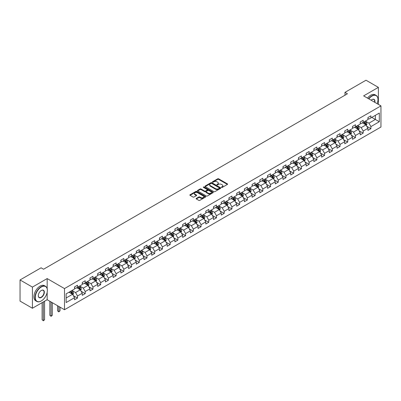<?xml version="1.0" encoding="UTF-8"?>
<svg xmlns="http://www.w3.org/2000/svg" width="401" height="401" viewBox="0 0 401 401"><rect width="100%" height="100%" fill="white"/><g stroke="black" fill="none" stroke-linecap="round" stroke-linejoin="round"><path stroke-width="0.6" d="M221.547 187.407A0.481 0.276 0 0 0 222.229 187.407L227.392 184.43A0.687 0.396 0 0 0 227.593 184.149A0.687 0.396 0 0 0 227.392 183.869L218.645 178.821A0.687 0.396 0 0 0 217.673 178.821L212.51 181.798A0.481 0.276 0 0 0 213.192 182.194L213.858 181.808A2.2 1.268 0 0 1 216.971 181.808L217.698 182.229A2.2 1.268 0 0 1 218.345 183.127A2.2 1.268 0 0 1 217.698 184.024L217.031 184.41A0.481 0.276 0 0 0 217.713 184.801L218.38 184.415A2.2 1.268 0 0 1 221.487 184.415L222.214 184.836A2.2 1.268 0 0 1 222.861 185.733A2.2 1.268 0 0 1 222.214 186.63L221.547 187.016A0.481 0.276 0 0 0 221.547 187.407L221.547 187.016M196.35 198.395A0.687 0.396 0 0 0 196.144 198.675A0.687 0.396 0 0 0 196.35 198.956L198.801 200.375A0.687 0.396 0 0 0 199.773 200.375L205.502 197.066A0.687 0.396 0 0 0 205.708 196.786A0.687 0.396 0 0 0 205.502 196.505L196.761 191.457A0.687 0.396 0 0 0 195.788 191.457L190.054 194.766A0.687 0.396 0 0 0 189.853 195.046A0.687 0.396 0 0 0 190.054 195.327L193.021 197.036A0.687 0.396 0 0 0 193.989 197.036L196.445 195.623A0.687 0.396 0 0 0 196.645 195.342A0.687 0.396 0 0 0 196.445 195.061L194.976 194.209A1.84 1.063 0 0 1 194.435 193.462A1.84 1.063 0 0 1 195.573 192.48A1.84 1.063 0 0 1 197.573 192.711L203.332 196.034A1.84 1.063 0 0 1 203.868 196.786A1.84 1.063 0 0 1 202.736 197.763A1.84 1.063 0 0 1 200.731 197.533L199.773 196.981A0.687 0.396 0 0 0 198.801 196.981L196.35 198.395L196.35 198.956M47.173 278.58L32.421 287.096L20.05 279.953L20.05 301.101L32.421 308.244L47.173 299.727L64.496 309.727L64.496 288.585L47.173 278.58L47.173 288.62M378.379 104.39L378.379 87.363L363.627 95.879L380.95 105.879L64.496 288.585M378.379 87.363L366.003 80.22L344.97 92.365L344.97 95.222M20.05 279.953L41.082 267.808L43.559 269.236L347.441 93.794L344.97 92.365M213.908 191.653A0.687 0.396 0 0 0 214.881 191.653L220.615 188.34A0.687 0.396 0 0 0 220.816 188.064A0.687 0.396 0 0 0 220.615 187.783L211.868 182.731A0.687 0.396 0 0 0 210.896 182.731L205.167 186.044A0.687 0.396 0 0 0 204.961 186.325A0.687 0.396 0 0 0 205.167 186.605L213.908 191.653M203.683 187.513A0.481 0.276 0 0 1 204.169 187.583L213.051 192.711L207.327 196.014A0.687 0.396 0 0 1 206.355 196.014L197.613 190.966L200.064 189.558L200.064 188.986L197.613 190.405A0.687 0.396 0 0 0 197.407 190.686A0.687 0.396 0 0 0 197.613 190.966L197.613 190.405M200.064 189.558A0.687 0.396 0 0 1 201.036 189.558L201.036 188.986A0.687 0.396 0 0 0 200.064 188.986M201.036 188.986L204.58 191.036A0.687 0.396 0 0 0 205.553 191.036L207.182 190.094A0.687 0.396 0 0 0 207.382 189.813A0.687 0.396 0 0 0 207.182 189.533L203.487 187.402A0.481 0.276 0 0 1 204.169 187.011L213.061 192.144A0.687 0.396 0 0 1 213.262 192.425A0.687 0.396 0 0 1 213.061 192.706L213.061 192.144M64.496 309.727L380.95 127.022L380.95 105.879M73.378 295.682L77.513 298.068L77.513 295.983L82.26 293.241L82.26 295.326L85.233 293.612L85.233 291.527L89.984 288.785L89.984 290.87L92.952 289.156L92.952 287.071L97.704 284.324L97.704 286.409L100.671 284.695L100.671 282.61L105.423 279.868L105.423 281.953L108.395 280.239L108.395 278.154L113.147 275.412L113.147 277.497L116.115 275.783L116.115 273.698L120.866 270.951L120.866 273.041L123.834 271.322L123.834 269.236L128.586 266.495L128.586 268.58L131.558 266.865L131.558 264.78L136.31 262.038L136.31 264.124L139.277 262.409L139.277 260.324L144.029 257.577L144.029 259.668L146.997 257.953L146.997 255.863L151.748 253.121L151.748 255.206L154.721 253.492L154.721 251.407L159.473 248.665L159.473 250.75L162.44 249.036L162.44 246.951L167.192 244.209L167.192 246.294L170.159 244.58L170.159 242.495L174.911 239.748L174.911 241.833L177.884 240.119L177.884 238.034L182.635 235.292L182.635 237.377L185.603 235.663L185.603 233.577L190.355 230.836L190.355 232.921L193.322 231.207L193.322 229.121L198.074 226.375L198.074 228.465L201.046 226.75L201.046 224.66L205.798 221.918L205.798 224.004L208.766 222.289L208.766 220.204L213.517 217.462L213.517 219.547L216.485 217.833L216.485 215.748L221.237 213.006L221.237 215.091L224.209 213.377L224.209 211.292L228.956 208.545L228.956 210.63L231.928 208.916L231.928 206.831L236.68 204.089L236.68 206.174L239.648 204.46L239.648 202.375L244.399 199.633L244.399 201.718L247.372 200.004L247.372 197.919L252.119 195.172L252.119 197.262L255.091 195.543L255.091 193.457L259.843 190.716L259.843 192.801L262.81 191.087L262.81 189.001L267.562 186.259L267.562 188.345L270.53 186.63L270.53 184.545L275.281 181.798L275.281 183.889L278.254 182.174L278.254 180.084L283.006 177.342L283.006 179.427L285.973 177.713L285.973 175.628L290.725 172.886L290.725 174.971L293.692 173.257L293.692 171.172L298.444 168.43L298.444 170.515L301.417 168.801L301.417 166.716L306.169 163.969L306.169 166.054L309.136 164.34L309.136 162.255L313.888 159.513L313.888 161.598L316.855 159.884L316.855 157.799L321.607 155.057L321.607 157.142L324.579 155.428L324.579 153.342L329.331 150.596L329.331 152.686L332.299 150.971L332.299 148.881L337.051 146.139L337.051 148.225L340.018 146.51L340.018 144.425L344.77 141.683L344.77 143.769L347.742 142.054L347.742 139.969L352.494 137.227L352.494 139.312L355.461 137.598L355.461 135.513L360.213 132.766L360.213 134.851L363.181 133.137L363.181 131.052L367.933 128.31L367.933 130.395L370.905 128.681L370.905 126.596L379.316 121.739L379.316 113.052L375.356 115.338L375.356 119.453L379.316 121.739M77.513 298.068L74.541 299.783L74.541 297.697L66.13 302.555L66.13 293.868L74.541 289.011L74.541 286.926L77.513 285.211L77.513 287.296L82.26 284.555L82.26 282.469L85.233 280.755L85.233 282.84L89.984 280.098L89.984 278.008L92.952 276.294L92.952 278.384L97.704 275.637L97.704 273.552L100.671 271.838L100.671 273.923L105.423 271.181L105.423 269.096L108.395 267.382L108.395 269.467L113.147 266.725L113.147 264.64L116.115 262.921L116.115 265.011L120.866 262.264L120.866 260.179L123.834 258.465L123.834 260.55L128.586 257.808L128.586 255.723L131.558 254.008L131.558 256.094L136.31 253.352L136.31 251.267L139.277 249.552L139.277 251.638L144.029 248.891L144.029 246.805L146.997 245.091L146.997 247.176L151.748 244.435L151.748 242.349L154.721 240.635L154.721 242.72L159.473 239.978L159.473 237.893L162.44 236.179L162.44 238.264L167.192 235.522L167.192 233.432L170.159 231.718L170.159 233.808L174.911 231.061L174.911 228.976L177.884 227.262L177.884 229.347L182.635 226.605L182.635 224.52L185.603 222.806L185.603 224.891L190.355 222.149L190.355 220.064L193.322 218.35L193.322 220.435L198.074 217.688L198.074 215.603L201.046 213.888L201.046 215.974L205.798 213.232L205.798 211.147L208.766 209.432L208.766 211.517L213.517 208.776L213.517 206.69L216.485 204.976L216.485 207.061L221.237 204.32L221.237 202.229L224.209 200.515L224.209 202.6L228.956 199.858L228.956 197.773L231.928 196.059L231.928 198.144L236.68 195.402L236.68 193.317L239.648 191.603L239.648 193.688L244.399 190.946L244.399 188.861L247.372 187.142L247.372 189.232L252.119 186.485L252.119 184.4L255.091 182.686L255.091 184.771L259.843 182.029L259.843 179.944L262.81 178.229L262.81 180.315L267.562 177.573L267.562 175.488L270.53 173.773L270.53 175.859L275.281 173.112L275.281 171.026L278.254 169.312L278.254 171.397L283.006 168.656L283.006 166.57L285.973 164.856L285.973 166.941L290.725 164.199L290.725 162.114L293.692 160.4L293.692 162.485L298.444 159.743L298.444 157.653L301.417 155.939L301.417 158.029L306.169 155.282L306.169 153.197L309.136 151.483L309.136 153.568L313.888 150.826L313.888 148.741L316.855 147.027L316.855 149.112L321.607 146.37L321.607 144.285L324.579 142.571L324.579 144.656L329.331 141.909L329.331 139.824L332.299 138.109L332.299 140.195L337.051 137.453L337.051 135.368L340.018 133.653L340.018 135.738L344.77 132.997L344.77 130.911L347.742 129.197L347.742 131.282L352.494 128.541L352.494 126.45L355.461 124.736L355.461 126.821L360.213 124.079L360.213 121.994L363.181 120.28L363.181 122.365L367.933 119.623L367.933 117.538L370.905 115.824L370.905 117.909L379.316 113.052M76.721 287.753L80.28 289.813L75.533 292.555L71.969 290.499M74.541 287.868L75.533 288.439L77.513 287.296M75.533 292.555L77.513 295.983M80.28 289.813L82.26 293.241M84.441 283.296L88.004 285.352L83.253 288.098L79.689 286.038M82.26 283.412L83.253 283.983L85.233 282.84M83.253 288.098L85.233 291.527M88.004 285.352L89.984 288.785M92.16 278.84L95.724 280.895L90.972 283.637L87.408 281.582M89.984 278.956L90.972 279.527L92.952 278.384M90.972 283.637L92.952 287.071M95.724 280.895L97.704 284.324M99.879 274.379L103.443 276.439L98.696 279.181L95.132 277.126M97.704 274.495L98.696 275.066L100.671 273.923M98.696 279.181L100.671 282.61M103.443 276.439L105.423 279.868M107.603 269.923L111.167 271.983L106.415 274.725L102.851 272.665M105.423 270.038L106.415 270.61L108.395 269.467M106.415 274.725L108.395 278.154M111.167 271.983L113.147 275.412M115.323 265.467L118.886 267.522L114.135 270.269L110.571 268.209M113.147 265.582L114.135 266.154L116.115 265.011M114.135 270.269L116.115 273.698M118.886 267.522L120.866 270.951M123.042 261.011L126.606 263.066L121.854 265.808L118.295 263.753M120.866 261.121L121.854 261.693L123.834 260.55M121.854 265.808L123.834 269.236M126.606 263.066L128.586 266.495M130.766 256.55L134.33 258.61L129.578 261.352L126.014 259.297M128.586 256.665L129.578 257.236L131.558 256.094M129.578 261.352L131.558 264.78M134.33 258.61L136.31 262.038M138.485 252.094L142.049 254.149L137.297 256.896L133.733 254.835M136.31 252.209L137.297 252.78L139.277 251.638M137.297 256.896L139.277 260.324M142.049 254.149L144.029 257.577M146.205 247.638L149.768 249.693L145.017 252.435L141.453 250.379M144.029 247.748L145.017 248.319L146.997 247.176M145.017 252.435L146.997 255.863M149.768 249.693L151.748 253.121M153.929 243.176L157.493 245.237L152.741 247.978L149.177 245.923M151.748 243.292L152.741 243.863L154.721 242.72M152.741 247.978L154.721 251.407M157.493 245.237L159.473 248.665M161.648 238.72L165.212 240.78L160.46 243.522L156.896 241.462M159.473 238.836L160.46 239.407L162.44 238.264M160.46 243.522L162.44 246.951M165.212 240.78L167.192 244.209M169.367 234.264L172.931 236.319L168.179 239.061L164.616 237.006M167.192 234.379L168.179 234.951L170.159 233.808M168.179 239.061L170.159 242.495M172.931 236.319L174.911 239.748M177.092 229.803L180.656 231.863L175.904 234.605L172.34 232.55M174.911 229.918L175.904 230.49L177.884 229.347M175.904 234.605L177.884 238.034M180.656 231.863L182.635 235.292M184.811 225.347L188.375 227.407L183.623 230.149L180.059 228.089M182.635 225.462L183.623 226.034L185.603 224.891M183.623 230.149L185.603 233.577M188.375 227.407L190.355 230.836M192.53 220.891L196.094 222.946L191.342 225.693L187.778 223.633M190.355 221.006L191.342 221.578L193.322 220.435M191.342 225.693L193.322 229.121M196.094 222.946L198.074 226.375M200.254 216.435L203.818 218.49L199.066 221.232L195.503 219.177M198.074 216.545L199.066 217.116L201.046 215.974M199.066 221.232L201.046 224.66M203.818 218.49L205.798 221.918M207.974 211.974L211.538 214.034L206.786 216.776L203.222 214.72M205.798 212.089L206.786 212.66L208.766 211.517M206.786 216.776L208.766 220.204M211.538 214.034L213.517 217.462M215.693 207.517L219.257 209.573L214.505 212.319L210.941 210.259M213.517 207.633L214.505 208.204L216.485 207.061M214.505 212.319L216.485 215.748M219.257 209.573L221.237 213.006M223.417 203.061L226.981 205.117L222.229 207.858L218.665 205.803M221.237 203.177L222.229 203.748L224.209 202.6M222.229 207.858L224.209 211.292M226.981 205.117L228.956 208.545M231.136 198.6L234.7 200.66L229.948 203.402L226.385 201.347M228.956 198.716L229.948 199.287L231.928 198.144M229.948 203.402L231.928 206.831M234.7 200.66L236.68 204.089M238.856 194.144L242.42 196.204L237.668 198.946L234.104 196.886M236.68 194.259L237.668 194.831L239.648 193.688M237.668 198.946L239.648 202.375M242.42 196.204L244.399 199.633M246.58 189.688L250.139 191.743L245.392 194.49L241.828 192.43M244.399 189.803L245.392 190.375L247.372 189.232M245.392 194.49L247.372 197.919M250.139 191.743L252.119 195.172M254.299 185.232L257.863 187.287L253.111 190.029L249.547 187.974M252.119 185.342L253.111 185.914L255.091 184.771M253.111 190.029L255.091 193.457M257.863 187.287L259.843 190.716M262.018 180.771L265.582 182.831L260.83 185.573L257.267 183.518M259.843 180.886L260.83 181.458L262.81 180.315M260.83 185.573L262.81 189.001M265.582 182.831L267.562 186.259M269.738 176.315L273.302 178.37L268.555 181.117L264.991 179.057M267.562 176.43L268.555 177.001L270.53 175.859M268.555 181.117L270.53 184.545M273.302 178.37L275.281 181.798M277.462 171.859L281.026 173.914L276.274 176.656L272.71 174.6M275.281 171.969L276.274 172.54L278.254 171.397M276.274 176.656L278.254 180.084M281.026 173.914L283.006 177.342M285.181 167.397L288.745 169.458L283.993 172.199L280.429 170.144M283.006 167.513L283.993 168.084L285.973 166.941M283.993 172.199L285.973 175.628M288.745 169.458L290.725 172.886M292.9 162.941L296.464 165.001L291.712 167.743L288.154 165.683M290.725 163.057L291.712 163.628L293.692 162.485M291.712 167.743L293.692 171.172M296.464 165.001L298.444 168.43M300.625 158.485L304.189 160.54L299.437 163.282L295.873 161.227M298.444 158.601L299.437 159.172L301.417 158.029M299.437 163.282L301.417 166.716M304.189 160.54L306.169 163.969M308.344 154.024L311.908 156.084L307.156 158.826L303.592 156.771M306.169 154.139L307.156 154.711L309.136 153.568M307.156 158.826L309.136 162.255M311.908 156.084L313.888 159.513M316.063 149.568L319.627 151.628L314.875 154.37L311.311 152.31M313.888 149.683L314.875 150.255L316.855 149.112M314.875 154.37L316.855 157.799M319.627 151.628L321.607 155.057M323.787 145.112L327.351 147.167L322.599 149.914L319.036 147.854M321.607 145.227L322.599 145.799L324.579 144.656M322.599 149.914L324.579 153.342M327.351 147.167L329.331 150.596M331.507 140.656L335.071 142.711L330.319 145.453L326.755 143.398M329.331 140.766L330.319 141.337L332.299 140.195M330.319 145.453L332.299 148.881M335.071 142.711L337.051 146.139M339.226 136.195L342.79 138.255L338.038 140.997L334.474 138.941M337.051 136.31L338.038 136.881L340.018 135.738M338.038 140.997L340.018 144.425M342.79 138.255L344.77 141.683M346.95 131.739L350.514 133.794L345.762 136.54L342.198 134.48M344.77 131.854L345.762 132.425L347.742 131.282M345.762 136.54L347.742 139.969M350.514 133.794L352.494 137.227M354.669 127.282L358.233 129.338L353.481 132.079L349.918 130.024M352.494 127.398L353.481 127.969L355.461 126.821M353.481 132.079L355.461 135.513M358.233 129.338L360.213 132.766M362.389 122.821L365.953 124.881L361.201 127.623L357.637 125.568M360.213 122.937L361.201 123.508L363.181 122.365M361.201 127.623L363.181 131.052M365.953 124.881L367.933 128.31M371.792 117.393L375.356 119.453L368.925 123.167L365.361 121.107M367.933 118.48L368.925 119.052L370.905 117.909M368.925 123.167L370.905 126.596M32.421 287.096L32.421 308.244M66.13 297.983L72.561 294.269L68.997 292.214M72.561 294.269L74.541 297.697M366.77 126.295L370.905 128.681M359.05 130.751L363.181 133.137M351.331 135.212L355.461 137.598M343.607 139.668L347.742 142.054M335.888 144.124L340.018 146.51M328.168 148.586L332.299 150.971M320.444 153.042L324.579 155.428M312.725 157.498L316.855 159.884M305.006 161.954L309.136 164.34M297.281 166.415L301.417 168.801M289.562 170.871L293.692 173.257M281.843 175.327L285.973 177.713M274.119 179.788L278.254 182.174M266.399 184.244L270.53 186.63M258.68 188.701L262.81 191.087M250.956 193.157L255.091 195.543M243.237 197.618L247.372 200.004M235.517 202.074L239.648 204.46M227.793 206.53L231.928 208.916M220.074 210.991L224.209 213.377M212.355 215.447L216.485 217.833M204.63 219.903L208.766 222.289M196.911 224.365L201.046 226.75M189.192 228.821L193.322 231.207M181.473 233.277L185.603 235.663M173.748 237.733L177.884 240.119M166.029 242.194L170.159 244.58M158.31 246.65L162.44 249.036M150.586 251.106L154.721 253.492M142.866 255.567L146.997 257.953M135.147 260.023L139.277 262.409M127.423 264.48L131.558 266.865M119.704 268.936L123.834 271.322M111.984 273.397L116.115 275.783M104.26 277.853L108.395 280.239M96.541 282.309L100.671 284.695M88.821 286.77L92.952 289.156M81.097 291.226L85.233 293.612M47.173 299.727L47.173 292.354M221.738 187.478L222.214 187.202A2.2 1.268 0 0 0 222.861 186.305L222.861 185.733M218.345 183.127L218.345 183.698A2.2 1.268 0 0 1 217.698 184.595L217.222 184.871M227.392 183.869L227.392 184.43L218.645 179.392A0.687 0.396 0 0 0 217.673 179.392L212.705 182.26M220.605 188.35L211.868 183.302A0.687 0.396 0 0 0 210.896 183.302L205.172 186.61L205.167 186.044M219.397 188.259A0.481 0.276 0 0 0 219.397 187.863L211.723 183.432A0.481 0.276 0 0 0 211.041 183.432L210.34 183.838A2.2 1.268 0 0 0 209.693 184.736A2.2 1.268 0 0 0 210.34 185.633L215.583 188.665A2.2 1.268 0 0 0 218.695 188.665L219.397 188.259L219.397 188.831A0.481 0.276 0 0 0 219.537 188.635L219.537 188.064M209.693 184.736L209.693 185.307A2.2 1.268 0 0 0 210.34 186.209L210.34 185.633M219.397 188.831L218.695 189.237A2.2 1.268 0 0 1 215.583 189.237L210.34 186.209M201.036 189.558L204.58 191.608A0.687 0.396 0 0 0 205.553 191.608L207.182 190.665A0.687 0.396 0 0 0 207.382 190.385L207.382 189.813M208.259 193.157A1.84 1.063 0 0 0 210.264 193.387A1.84 1.063 0 0 0 211.397 192.41A1.84 1.063 0 0 0 210.861 191.658L208.831 190.49A0.687 0.396 0 0 0 207.858 190.49L206.234 191.427A0.687 0.396 0 0 0 206.034 191.708A0.687 0.396 0 0 0 206.234 191.989L208.259 193.157L208.259 193.733A1.84 1.063 0 0 0 210.264 193.959A1.84 1.063 0 0 0 211.397 192.981L211.397 192.41M206.034 191.708L206.034 192.28A0.687 0.396 0 0 0 206.234 192.56L206.234 191.989M208.259 193.733L206.234 192.56M203.868 196.786L203.868 197.357A1.84 1.063 0 0 1 202.736 198.335A1.84 1.063 0 0 1 200.731 198.104L199.773 197.553A0.687 0.396 0 0 0 198.801 197.553L196.355 198.961M194.435 193.462L194.435 194.034A1.84 1.063 0 0 0 194.976 194.781L194.976 194.209M196.435 195.628L194.976 194.781M205.497 197.071L196.761 192.029A0.687 0.396 0 0 0 195.788 192.029L190.064 195.332M366.344 125.558L366.935 124.074A1.855 1.073 -120 0 0 366.344 122.495L365.321 121.132M363.542 123.488L362.845 122.561M363.787 122.019L364.81 123.383A1.855 1.073 60 0 1 365.336 124.495L365.933 124.155A1.855 1.073 -120 0 0 365.401 123.037L364.379 121.673M363.918 121.944L365.05 123.458A0.947 0.546 60 0 1 365.221 123.744L365.933 124.155M377.12 103.669A8.541 4.932 120 0 0 377.983 99.593A8.541 4.932 120 0 0 371.943 96.105A8.541 4.932 120 0 0 368.84 98.887M368.584 98.741A8.747 5.053 -60 0 1 371.792 95.849A8.747 5.053 -60 0 1 376.168 95.418A8.747 5.053 -60 0 1 377.983 99.423A8.747 5.053 -60 0 1 377.978 99.508M371.115 100.2A4.271 2.466 -60 0 1 371.943 99.593L371.943 99.593A4.271 2.466 -60 0 1 374.845 102.355M367.496 98.11A8.747 5.053 -60 0 1 370.704 95.222A8.747 5.053 -60 0 1 375.08 94.786L376.168 95.418M374.579 102.2A4.06 2.346 120 0 0 373.822 99.478A4.06 2.346 120 0 0 371.867 99.638M41.183 301.011L41.333 300.925A8.541 4.932 120 0 0 47.368 290.469A8.541 4.932 120 0 0 41.333 286.981A8.541 4.932 120 0 0 35.293 297.442A8.541 4.932 120 0 0 41.333 300.925L41.183 301.011A8.747 5.053 -60 0 1 36.807 301.447A8.747 5.053 -60 0 1 35.468 294.434A8.747 5.053 -60 0 1 41.183 286.725A8.747 5.053 -60 0 1 45.559 286.294A8.747 5.053 -60 0 1 47.368 290.299A8.747 5.053 -60 0 1 47.368 290.384M41.333 297.442A4.271 2.466 -60 0 1 38.311 295.697A4.271 2.466 -60 0 1 41.333 290.469L41.333 290.469A4.271 2.466 -60 0 1 44.351 292.214A4.271 2.466 -60 0 1 41.333 297.442M38.316 295.612A4.06 2.346 120 0 0 39.153 297.387A4.06 2.346 120 0 0 41.183 297.186A4.06 2.346 120 0 0 43.834 293.607A4.06 2.346 120 0 0 43.213 290.354A4.06 2.346 120 0 0 41.258 290.514M36.807 301.447L35.719 300.815A8.747 5.053 -60 0 1 34.381 293.808A8.747 5.053 -60 0 1 40.095 286.098A8.747 5.053 -60 0 1 44.471 285.662L45.559 286.294M358.624 130.014L359.211 128.531A1.855 1.073 -120 0 0 358.619 126.952L357.597 125.588M355.817 127.944L355.126 127.017M356.063 126.475L357.085 127.839A1.855 1.073 60 0 1 357.617 128.957L358.213 128.611A1.855 1.073 -120 0 0 357.682 127.498L356.659 126.135M356.193 126.4L357.326 127.914A0.947 0.546 60 0 1 357.502 128.2L358.213 128.611M350.905 134.475L351.492 132.992A1.855 1.073 -120 0 0 350.9 131.413L349.878 130.049M348.098 132.4L347.401 131.478M348.344 130.932L349.366 132.295A1.855 1.073 60 0 1 349.898 133.413L350.489 133.067A1.855 1.073 -120 0 0 349.958 131.954L348.94 130.591M348.474 130.856L349.607 132.37A0.947 0.546 60 0 1 349.777 132.656L350.489 133.067M343.181 138.931L343.772 137.448A1.855 1.073 -120 0 0 343.181 135.869L342.158 134.505M340.379 136.861L339.682 135.934M340.624 135.393L341.647 136.756A1.855 1.073 60 0 1 342.173 137.869L342.77 137.528A1.855 1.073 -120 0 0 342.238 136.41L341.216 135.047M340.755 135.317L341.888 136.826A0.947 0.546 60 0 1 342.058 137.117L342.77 137.528M335.462 143.388L336.048 141.904A1.855 1.073 -120 0 0 335.457 140.325L334.439 138.962M332.655 141.317L331.963 140.39M332.9 139.849L333.923 141.212A1.855 1.073 60 0 1 334.454 142.325L335.051 141.984A1.855 1.073 -120 0 0 334.519 140.866L333.497 139.503M333.03 139.774L334.163 141.287A0.947 0.546 60 0 1 334.339 141.573L335.051 141.984M327.742 147.844L328.329 146.365A1.855 1.073 -120 0 0 327.737 144.781L326.715 143.418M324.935 145.774L324.244 144.846M325.181 144.305L326.203 145.668A1.855 1.073 60 0 1 326.735 146.786L327.326 146.44A1.855 1.073 -120 0 0 326.795 145.327L325.777 143.964M325.311 144.23L326.444 145.743A0.947 0.546 60 0 1 326.615 146.029L327.326 146.44M320.018 152.305L320.61 150.821A1.855 1.073 -120 0 0 320.018 149.242L318.995 147.879M317.216 150.235L316.519 149.307M317.462 148.761L318.484 150.124A1.855 1.073 60 0 1 319.016 151.242L319.607 150.901A1.855 1.073 -120 0 0 319.076 149.784L318.053 148.42M317.592 148.691L318.725 150.2A0.947 0.546 60 0 1 318.895 150.49L319.607 150.901M312.299 156.761L312.885 155.277A1.855 1.073 -120 0 0 312.294 153.698L311.276 152.335M309.492 154.691L308.8 153.763M309.737 153.222L310.76 154.585A1.855 1.073 60 0 1 311.291 155.698L311.888 155.357A1.855 1.073 -120 0 0 311.356 154.24L310.334 152.876M309.868 153.147L311.001 154.661A0.947 0.546 60 0 1 311.176 154.946L311.888 155.357M304.58 161.217L305.166 159.733A1.855 1.073 -120 0 0 304.575 158.154L303.552 156.791M301.773 159.147L301.081 158.22M302.018 157.678L303.041 159.042A1.855 1.073 60 0 1 303.572 160.159L304.164 159.814A1.855 1.073 -120 0 0 303.632 158.701L302.615 157.337M302.148 157.603L303.281 159.117A0.947 0.546 60 0 1 303.452 159.403L304.164 159.814M296.855 165.678L297.447 164.194A1.855 1.073 -120 0 0 296.855 162.616L295.833 161.252M294.053 163.603L293.357 162.681M294.299 162.134L295.321 163.498A1.855 1.073 60 0 1 295.853 164.616L296.444 164.275A1.855 1.073 -120 0 0 295.913 163.157L294.89 161.793M294.429 162.059L295.562 163.573A0.947 0.546 60 0 1 295.732 163.859L296.444 164.275M289.136 170.134L289.728 168.651A1.855 1.073 -120 0 0 289.131 167.072L288.113 165.708M286.329 168.064L285.637 167.137M286.58 166.595L287.597 167.959A1.855 1.073 60 0 1 288.129 169.072L288.725 168.731A1.855 1.073 -120 0 0 288.194 167.613L287.171 166.25M286.705 166.52L287.838 168.034A0.947 0.546 60 0 1 288.013 168.32L288.725 168.731M281.417 174.59L282.003 173.107A1.855 1.073 -120 0 0 281.412 171.528L280.389 170.164M278.61 172.52L277.918 171.593M278.855 171.052L279.878 172.415A1.855 1.073 60 0 1 280.409 173.533L281.001 173.187A1.855 1.073 -120 0 0 280.474 172.074L279.452 170.711M278.986 170.976L280.119 172.49A0.947 0.546 60 0 1 280.289 172.776L281.001 173.187M273.693 179.052L274.284 177.568A1.855 1.073 -120 0 0 273.693 175.989L272.67 174.62M270.891 176.976L270.194 176.054M271.136 175.508L272.159 176.871A1.855 1.073 60 0 1 272.69 177.989L273.281 177.643A1.855 1.073 -120 0 0 272.75 176.53L271.728 175.167M271.266 175.432L272.399 176.946A0.947 0.546 60 0 1 272.57 177.232L273.281 177.643M265.973 183.508L266.565 182.024A1.855 1.073 -120 0 0 265.968 180.445L264.951 179.082M263.166 181.437L262.475 180.51M263.417 179.964L264.434 181.332A1.855 1.073 60 0 1 264.966 182.445L265.562 182.104A1.855 1.073 -120 0 0 265.031 180.986L264.008 179.623M263.542 179.894L264.675 181.402A0.947 0.546 60 0 1 264.85 181.693L265.562 182.104M258.254 187.964L258.84 186.48A1.855 1.073 -120 0 0 258.249 184.901L257.226 183.538M255.447 185.894L254.755 184.966M255.693 184.425L256.715 185.788A1.855 1.073 60 0 1 257.247 186.901L257.838 186.56A1.855 1.073 -120 0 0 257.312 185.442L256.289 184.079M255.823 184.35L256.956 185.863A0.947 0.546 60 0 1 257.126 186.149L257.838 186.56M250.53 192.42L251.121 190.941A1.855 1.073 -120 0 0 250.53 189.357L249.507 187.994M247.728 190.35L247.031 189.422M247.973 188.881L248.996 190.244A1.855 1.073 60 0 1 249.527 191.362L250.119 191.016A1.855 1.073 -120 0 0 249.587 189.904L248.565 188.54M248.104 188.806L249.237 190.32A0.947 0.546 60 0 1 249.407 190.605L250.119 191.016M242.811 196.881L243.402 195.397A1.855 1.073 -120 0 0 242.811 193.818L241.788 192.455M240.004 194.806L239.312 193.883M240.254 193.337L241.272 194.701A1.855 1.073 60 0 1 241.803 195.818L242.399 195.477A1.855 1.073 -120 0 0 241.868 194.36L240.846 192.996M240.379 193.262L241.512 194.776A0.947 0.546 60 0 1 241.688 195.066L242.399 195.477M235.091 201.337L235.678 199.853A1.855 1.073 -120 0 0 235.086 198.274L234.064 196.911M232.284 199.267L231.593 198.34M232.53 197.798L233.552 199.162A1.855 1.073 60 0 1 234.084 200.274L234.68 199.934A1.855 1.073 -120 0 0 234.149 198.816L233.126 197.452M232.66 197.723L233.793 199.237A0.947 0.546 60 0 1 233.963 199.523L234.68 199.934M227.372 205.793L227.958 204.31A1.855 1.073 -120 0 0 227.367 202.731L226.344 201.367M224.565 203.723L223.868 202.796M224.811 202.254L225.833 203.618A1.855 1.073 60 0 1 226.364 204.736L226.956 204.39A1.855 1.073 -120 0 0 226.425 203.277L225.402 201.914M224.941 202.179L226.074 203.693A0.947 0.546 60 0 1 226.244 203.979L226.956 204.39M219.648 210.254L220.239 208.771A1.855 1.073 -120 0 0 219.648 207.192L218.625 205.828M216.846 208.179L216.149 207.257M217.091 206.71L218.109 208.074A1.855 1.073 60 0 1 218.64 209.192L219.237 208.846A1.855 1.073 -120 0 0 218.705 207.733L217.683 206.37M217.217 206.635L218.355 208.149A0.947 0.546 60 0 1 218.525 208.435L219.237 208.846M211.928 214.71L212.515 213.227A1.855 1.073 -120 0 0 211.923 211.648L210.901 210.284M209.121 212.64L208.43 211.713M209.367 211.172L210.39 212.535A1.855 1.073 60 0 1 210.921 213.648L211.517 213.307A1.855 1.073 -120 0 0 210.986 212.189L209.964 210.826M209.497 211.096L210.63 212.605A0.947 0.546 60 0 1 210.801 212.896L211.517 213.307M204.209 219.167L204.796 217.683A1.855 1.073 -120 0 0 204.204 216.104L203.182 214.741M201.402 217.096L200.706 216.169M201.648 215.628L202.67 216.991A1.855 1.073 60 0 1 203.202 218.104L203.793 217.763A1.855 1.073 -120 0 0 203.262 216.645L202.244 215.282M201.778 215.553L202.911 217.066A0.947 0.546 60 0 1 203.081 217.352L203.793 217.763M196.485 223.623L197.076 222.144A1.855 1.073 -120 0 0 196.485 220.56L195.462 219.197M193.683 221.552L192.986 220.625M193.929 220.084L194.951 221.447A1.855 1.073 60 0 1 195.477 222.565L196.074 222.219A1.855 1.073 -120 0 0 195.543 221.106L194.52 219.743M194.059 220.009L195.192 221.522A0.947 0.546 60 0 1 195.362 221.808L196.074 222.219M188.766 228.084L189.352 226.6A1.855 1.073 -120 0 0 188.761 225.021L187.738 223.658M185.959 226.014L185.267 225.086M186.204 224.54L187.227 225.903A1.855 1.073 60 0 1 187.758 227.021L188.355 226.68A1.855 1.073 -120 0 0 187.823 225.562L186.801 224.199M186.335 224.47L187.468 225.979A0.947 0.546 60 0 1 187.643 226.269L188.355 226.68M181.046 232.54L181.633 231.056A1.855 1.073 -120 0 0 181.041 229.477L180.019 228.114M178.239 230.47L177.543 229.542M178.485 229.001L179.508 230.364A1.855 1.073 60 0 1 180.039 231.477L180.63 231.136A1.855 1.073 -120 0 0 180.099 230.019L179.082 228.655M178.615 228.926L179.748 230.44A0.947 0.546 60 0 1 179.919 230.725L180.63 231.136M173.322 236.996L173.914 235.512A1.855 1.073 -120 0 0 173.322 233.933L172.3 232.57M170.52 234.926L169.823 233.999M170.766 233.457L171.788 234.821A1.855 1.073 60 0 1 172.315 235.938L172.911 235.593A1.855 1.073 -120 0 0 172.38 234.48L171.357 233.116M170.896 233.382L172.029 234.896A0.947 0.546 60 0 1 172.199 235.181L172.911 235.593M165.603 241.457L166.189 239.973A1.855 1.073 -120 0 0 165.598 238.394L164.58 237.031M162.796 239.382L162.104 238.46M163.042 237.913L164.064 239.277A1.855 1.073 60 0 1 164.595 240.394L165.192 240.054A1.855 1.073 -120 0 0 164.661 238.936L163.638 237.572M163.172 237.838L164.305 239.352A0.947 0.546 60 0 1 164.48 239.643L165.192 240.054M157.884 245.913L158.47 244.43A1.855 1.073 -120 0 0 157.879 242.851L156.856 241.487M155.077 243.843L154.385 242.916M155.322 242.374L156.345 243.738A1.855 1.073 60 0 1 156.876 244.851L157.468 244.51A1.855 1.073 -120 0 0 156.936 243.392L155.919 242.029M155.453 242.299L156.585 243.813A0.947 0.546 60 0 1 156.756 244.099L157.468 244.51M150.159 250.369L150.751 248.886A1.855 1.073 -120 0 0 150.159 247.307L149.137 245.943M147.357 248.299L146.661 247.372M147.603 246.831L148.626 248.194A1.855 1.073 60 0 1 149.157 249.312L149.748 248.966A1.855 1.073 -120 0 0 149.217 247.853L148.195 246.49M147.733 246.755L148.866 248.269A0.947 0.546 60 0 1 149.037 248.555L149.748 248.966M142.44 254.83L143.027 253.347A1.855 1.073 -120 0 0 142.435 251.768L141.418 250.399M139.633 252.755L138.941 251.833M139.879 251.287L140.901 252.65A1.855 1.073 60 0 1 141.433 253.768L142.029 253.422A1.855 1.073 -120 0 0 141.498 252.309L140.475 250.946M140.009 251.211L141.142 252.725A0.947 0.546 60 0 1 141.317 253.011L142.029 253.422M134.721 259.287L135.307 257.803A1.855 1.073 -120 0 0 134.716 256.224L133.693 254.861M131.914 257.216L131.222 256.289M132.16 255.748L133.182 257.111A1.855 1.073 60 0 1 133.713 258.224L134.305 257.883A1.855 1.073 -120 0 0 133.774 256.765L132.756 255.402M132.29 255.673L133.423 257.181A0.947 0.546 60 0 1 133.593 257.472L134.305 257.883M126.997 263.743L127.588 262.259A1.855 1.073 -120 0 0 126.997 260.68L125.974 259.317M124.195 261.673L123.498 260.745M124.44 260.204L125.463 261.567A1.855 1.073 60 0 1 125.994 262.68L126.586 262.339A1.855 1.073 -120 0 0 126.054 261.221L125.032 259.858M124.571 260.129L125.703 261.642A0.947 0.546 60 0 1 125.874 261.928L126.586 262.339M119.277 268.199L119.869 266.72A1.855 1.073 -120 0 0 119.272 265.136L118.255 263.773M116.47 266.129L115.779 265.201M116.721 264.66L117.739 266.023A1.855 1.073 60 0 1 118.27 267.141L118.866 266.795A1.855 1.073 -120 0 0 118.335 265.683L117.313 264.319M116.846 264.585L117.979 266.099A0.947 0.546 60 0 1 118.155 266.384L118.866 266.795M111.558 272.66L112.145 271.176A1.855 1.073 -120 0 0 111.553 269.597L110.531 268.234M108.751 270.585L108.059 269.662M108.997 269.116L110.019 270.48A1.855 1.073 60 0 1 110.551 271.597L111.142 271.256A1.855 1.073 -120 0 0 110.616 270.139L109.593 268.775M109.127 269.046L110.26 270.555A0.947 0.546 60 0 1 110.43 270.845L111.142 271.256M103.834 277.116L104.425 275.632A1.855 1.073 -120 0 0 103.834 274.053L102.811 272.69M101.032 275.046L100.335 274.119M101.278 273.577L102.3 274.941A1.855 1.073 60 0 1 102.831 276.053L103.423 275.713A1.855 1.073 -120 0 0 102.892 274.595L101.869 273.231M101.408 273.502L102.541 275.016A0.947 0.546 60 0 1 102.711 275.302L103.423 275.713M96.115 281.572L96.706 280.088A1.855 1.073 -120 0 0 96.11 278.51L95.092 277.146M93.308 279.502L92.616 278.575M93.558 278.033L94.576 279.397A1.855 1.073 60 0 1 95.107 280.515L95.704 280.169A1.855 1.073 -120 0 0 95.172 279.056L94.15 277.692M93.684 277.958L94.816 279.472A0.947 0.546 60 0 1 94.992 279.758L95.704 280.169M88.395 286.033L88.982 284.55A1.855 1.073 -120 0 0 88.39 282.971L87.368 281.607M85.588 283.958L84.897 283.036M85.834 282.489L86.857 283.853A1.855 1.073 60 0 1 87.388 284.971L87.979 284.625A1.855 1.073 -120 0 0 87.453 283.512L86.431 282.149M85.964 282.414L87.097 283.928A0.947 0.546 60 0 1 87.268 284.214L87.979 284.625M58.792 306.434L58.792 311.552L60.03 310.835L60.03 307.151M60.03 310.835L58.792 311.868L57.554 310.835L57.554 305.722M57.554 310.835L58.792 311.868M80.671 290.489L81.263 289.006A1.855 1.073 -120 0 0 80.671 287.427L79.649 286.063M77.869 288.419L77.172 287.492M78.115 286.951L79.137 288.314A1.855 1.073 60 0 1 79.669 289.427L80.26 289.086A1.855 1.073 -120 0 0 79.729 287.968L78.706 286.605M78.245 286.875L79.378 288.384A0.947 0.546 60 0 1 79.548 288.675L80.26 289.086M51.072 301.978L51.072 316.008L52.31 315.296L52.31 302.695M52.31 315.296L51.072 316.324L49.834 315.296L49.834 301.266M49.834 315.296L51.072 316.324M72.952 294.946L73.543 293.462A1.855 1.073 -120 0 0 72.952 291.883L71.929 290.519M70.145 292.875L69.453 291.948M70.396 291.407L71.413 292.77A1.855 1.073 60 0 1 71.944 293.883L72.541 293.542A1.855 1.073 -120 0 0 72.01 292.424L70.987 291.061M70.521 291.332L71.654 292.845A0.947 0.546 60 0 1 71.829 293.131L72.541 293.542M43.353 301.933L43.353 320.469L44.586 319.752L44.586 301.216M44.586 319.752L43.353 320.78L42.115 319.752L42.115 302.65M42.115 319.752L43.353 320.78M222.214 187.202L222.214 186.63M217.031 184.801L217.031 184.41M217.698 184.595L217.698 184.024M212.51 182.194L212.51 181.798M217.673 179.392L217.673 178.821M218.645 179.392L218.645 178.821M210.896 183.302L210.896 182.731M211.868 183.302L211.868 182.731M220.615 188.34L220.615 187.783M215.583 189.237L215.583 188.665M218.695 189.237L218.695 188.665M204.58 191.608L204.58 191.036M205.553 191.608L205.553 191.036M207.182 190.665L207.182 190.094M204.169 187.583L204.169 187.011M198.801 197.553L198.801 196.981M199.773 197.553L199.773 196.981M200.731 198.104L200.731 197.533M196.445 195.623L196.445 195.061M190.054 195.327L190.054 194.766M195.788 192.029L195.788 191.457M196.761 192.029L196.761 191.457M205.502 197.066L205.502 196.505M365.772 124.776L366.92 124.109M365.401 123.037L366.344 122.495M364.083 123.799L364.81 123.383M358.048 129.232L359.201 128.571M357.682 127.498L358.619 126.952M356.359 128.26L357.085 127.839M350.329 133.688L351.482 133.027M349.958 131.954L350.9 131.413M348.639 132.716L349.366 132.295M342.609 138.15L343.757 137.483M342.238 136.41L343.181 135.869M340.92 137.172L341.647 136.756M334.885 142.606L336.038 141.939M334.519 140.866L335.457 140.325M333.201 141.628L333.923 141.212M327.166 147.062L328.319 146.4M326.795 145.327L327.737 144.781M325.477 146.089L326.203 145.668M319.447 151.523L320.594 150.856M319.076 149.784L320.018 149.242M317.757 150.545L318.484 150.124M311.722 155.979L312.875 155.312M311.356 154.24L312.294 153.698M310.038 155.002L310.76 154.585M304.003 160.435L305.156 159.773M303.632 158.701L304.575 158.154M302.314 159.463L303.041 159.042M296.284 164.891L297.432 164.23M295.913 163.157L296.855 162.616M294.595 163.919L295.321 163.498M288.565 169.352L289.712 168.686M288.194 167.613L289.131 167.072M286.875 168.375L287.597 167.959M280.84 173.808L281.993 173.142M280.474 172.074L281.412 171.528M279.151 172.836L279.878 172.415M273.121 178.265L274.269 177.603M272.75 176.53L273.693 175.989M271.432 177.292L272.159 176.871M265.402 182.726L266.55 182.059M265.031 180.986L265.968 180.445M263.713 181.748L264.434 181.332M257.678 187.182L258.83 186.515M257.312 185.442L258.249 184.901M255.988 186.204L256.715 185.788M249.958 191.638L251.106 190.976M249.587 189.904L250.53 189.357M248.269 190.665L248.996 190.244M242.239 196.094L243.387 195.432M241.868 194.36L242.811 193.818M240.55 195.122L241.272 194.701M234.515 200.555L235.668 199.888M234.149 198.816L235.086 198.274M232.826 199.578L233.552 199.162M226.796 205.011L227.948 204.35M226.425 203.277L227.367 202.731M225.106 204.039L225.833 203.618M219.076 209.467L220.224 208.806M218.705 207.733L219.648 207.192M217.387 208.495L218.109 208.074M211.352 213.928L212.505 213.262M210.986 212.189L211.923 211.648M209.663 212.951L210.39 212.535M203.633 218.385L204.786 217.718M203.262 216.645L204.204 216.104M201.944 217.407L202.67 216.991M195.914 222.841L197.061 222.179M195.543 221.106L196.485 220.56M194.224 221.868L194.951 221.447M188.189 227.302L189.342 226.635M187.823 225.562L188.761 225.021M186.5 226.324L187.227 225.903M180.47 231.758L181.623 231.091M180.099 230.019L181.041 229.477M178.781 230.781L179.508 230.364M172.751 236.214L173.899 235.552M172.38 234.48L173.322 233.933M171.062 235.242L171.788 234.821M165.027 240.67L166.179 240.009M164.661 238.936L165.598 238.394M163.342 239.698L164.064 239.277M157.307 245.131L158.46 244.465M156.936 243.392L157.879 242.851M155.618 244.154L156.345 243.738M149.588 249.587L150.736 248.921M149.217 247.853L150.159 247.307M147.899 248.615L148.626 248.194M141.864 254.044L143.017 253.382M141.498 252.309L142.435 251.768M140.18 253.071L140.901 252.65M134.145 258.505L135.297 257.838M133.774 256.765L134.716 256.224M132.455 257.527L133.182 257.111M126.425 262.961L127.573 262.294M126.054 261.221L126.997 260.68M124.736 261.983L125.463 261.567M118.706 267.417L119.854 266.755M118.335 265.683L119.272 265.136M117.017 266.444L117.739 266.023M110.982 271.878L112.135 271.211M110.616 270.139L111.553 269.597M109.293 270.901L110.019 270.48M103.263 276.334L104.41 275.667M102.892 274.595L103.834 274.053M101.573 275.357L102.3 274.941M95.543 280.79L96.691 280.129M95.172 279.056L96.11 278.51M93.854 279.818L94.576 279.397M87.819 285.246L88.972 284.585M87.453 283.512L88.39 282.971M86.13 284.274L86.857 283.853M80.1 289.707L81.248 289.041M79.729 287.968L80.671 287.427M78.411 288.73L79.137 288.314M72.38 294.164L73.528 293.497M72.01 292.424L72.952 291.883M70.691 293.186L71.413 292.77"/></g></svg>
